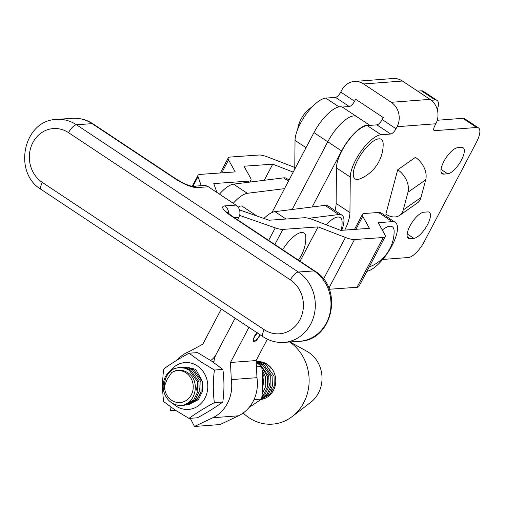 <?xml version="1.0" encoding="UTF-8"?>
<svg xmlns="http://www.w3.org/2000/svg" width="505" height="505" viewBox="0 0 505 505"><rect width="100%" height="100%" fill="white"/><g stroke="black" fill="none" stroke-linecap="round" stroke-linejoin="round"><path stroke-width="0.76" d="M409.877 238.625L413.81 238.322A15.421 5.599 123.6 0 0 426.536 226.423A15.421 5.599 123.6 0 0 429.269 212.27A15.421 5.599 123.6 0 0 427.678 211.911L423.745 212.214A15.421 5.599 123.6 0 0 411.019 224.113A15.421 5.599 123.6 0 0 408.286 238.265A15.421 5.599 123.6 0 0 409.877 238.625L407.339 236.933M382.689 259.463L408.394 257.512A17.789 6.464 123.6 0 0 424.25 241.674L476.518 142.126A17.789 6.464 123.6 0 0 478.494 127.898A17.789 6.464 123.6 0 0 476.657 127.487L434.736 130.675A5.927 2.153 -56.4 0 1 434.123 130.536A5.927 2.153 -56.4 0 1 434.78 125.795L435.847 123.763L397.069 126.711L396.002 128.743A5.927 2.153 -56.4 0 1 390.719 134.021L381.022 134.759A28.469 10.34 123.6 0 0 361.504 150.692A28.469 10.34 123.6 0 0 350.281 177.053L349.94 212.592A32.617 11.849 -56.4 0 1 344.776 230.091M443.743 174.118L447.676 173.821A15.421 5.599 123.6 0 0 460.402 161.916A15.421 5.599 123.6 0 0 463.135 147.763A15.421 5.599 123.6 0 0 461.545 147.41L457.612 147.706A15.421 5.599 123.6 0 0 444.886 159.612A15.421 5.599 123.6 0 0 442.153 173.758A15.421 5.599 123.6 0 0 443.743 174.118L441.206 172.432M425.696 179.824A17.789 12.164 55 0 0 415.445 157.352L397.719 169.768L385.852 214.12A17.789 12.164 -125 0 0 399.619 215.389A17.789 12.164 -125 0 0 403.224 209.979L420.949 197.562L425.696 179.824L407.971 192.241L403.224 209.979M397.069 126.711A17.789 15.952 -94.3 0 0 391.261 102.307L363.638 83.975A17.789 15.952 -94.3 0 0 354.289 81.475A17.789 15.952 -94.3 0 0 341.822 90.048L340.755 92.08A5.927 2.153 -56.4 0 1 335.472 97.358L325.776 98.096A28.469 10.34 123.6 0 0 306.257 114.029A28.469 10.34 123.6 0 0 295.034 140.39L294.756 169.156M342.169 107.066L349.283 106.523A5.927 2.153 123.6 0 0 354.567 101.246L355.634 99.214L383.257 117.545L382.19 119.578A5.927 2.153 -56.4 0 1 376.907 124.855L367.211 125.594A28.469 10.34 123.6 0 0 347.692 141.526A28.469 10.34 123.6 0 0 336.469 167.887L336.128 203.427A32.617 11.849 -56.4 0 1 334.998 210.547M431.295 100.287L435.222 99.99A17.789 6.464 -56.4 0 1 437.059 100.4A17.789 6.464 -56.4 0 1 437.286 109.623M437.059 100.4L423.247 91.235A17.789 6.464 123.6 0 0 421.41 90.824L417.61 91.108M391.261 102.307L430.033 99.359L402.409 81.027L363.638 83.975M478.494 127.898L464.682 118.732A17.789 6.464 123.6 0 0 462.845 118.322L437.248 120.266M354.289 81.475L393.06 78.528A17.789 15.952 85.7 0 1 402.409 81.027M430.033 99.359A17.789 15.952 85.7 0 1 435.847 123.763M407.971 192.241A17.789 12.164 -125 0 0 397.719 169.768M420.949 197.562A17.789 12.164 55 0 1 417.345 202.966L399.619 215.389M260.258 334.865L256.54 340.383L253.996 341.816L253.321 341.67L254.141 336.551L256.912 332.65M257.462 332.814L254.646 336.57C253.314 339.284 253.27 340.73 254.507 340.9C256.054 340.509 257.588 338.931 259.115 336.172L259.822 334.575M253.346 338.293L253.504 340.477L254.507 340.9M190.271 418.317L194.469 426.473L212.794 417.736A35.577 31.903 -94.3 0 0 231.29 379.608L230.469 362.489L256.136 360.557L267.36 339.19M369.793 125.398A29.063 10.554 123.6 0 0 367.482 125.082A29.063 10.554 123.6 0 0 341.582 150.938L327.77 141.772A29.063 10.554 -56.4 0 1 353.67 115.916A29.063 10.554 -56.4 0 1 356.669 116.592L369.919 125.385M230.469 362.489L248.927 327.347M312.147 206.981L341.582 150.938M231.29 379.608L256.957 377.677L256.136 360.557M327.77 141.772L292.206 209.48L327.77 141.772A29.063 10.554 -56.4 0 1 353.67 115.916A29.063 10.554 -56.4 0 1 356.669 116.592L342.857 107.426A29.063 10.554 123.6 0 0 339.859 106.751A29.063 10.554 123.6 0 0 313.959 132.607L327.77 141.772M210.699 360.494A17.789 15.952 85.7 0 0 216.089 354.403L235.115 318.182L216.089 354.403A17.789 15.952 -94.3 0 0 213.943 362.691M194.469 426.473L220.13 424.547L238.461 415.804A35.577 31.903 -94.3 0 0 256.957 377.677M254.267 336.317L254.646 336.57M259.267 335.869L259.652 336.128M256.104 340.099L256.54 340.383M256.079 340.08L253.535 341.506L253.996 341.816M253.535 341.506L253.119 341.481M177.154 360.065A35.577 31.903 85.7 0 1 189.11 351.613L202.846 344.158L221.304 309.016M271.974 212.542L313.959 132.607M176.037 410.628L170.393 410.502L170.021 406.474M294.775 167.445L267.991 157.105A17.789 4.469 27.8 0 0 258.926 155.016L230.185 157.049A17.789 4.469 27.8 0 0 228.254 157.926A17.789 4.469 27.8 0 0 228.557 159.896L235.229 171.908L199.961 174.408A17.789 4.469 27.8 0 0 198.029 175.285A17.789 4.469 27.8 0 0 198.029 176.611L201.249 185.689M216.923 192.456L213.773 183.574L249.041 181.074A17.789 4.469 27.8 0 0 250.972 180.197A17.789 4.469 27.8 0 0 250.669 178.227L243.997 166.214L272.738 164.182L293.216 172.091M239.496 209.91L269.02 220.237L304.288 217.737A17.789 4.469 -152.2 0 1 313.359 219.827L340.679 230.381L369.42 228.342L362.748 216.329A17.789 4.469 -152.2 0 1 362.445 214.36A17.789 4.469 -152.2 0 1 364.376 213.482L378.485 212.485L392.297 221.651L378.188 222.648L384.86 234.661A17.789 4.469 -152.2 0 1 385.163 236.63A17.789 4.469 -152.2 0 1 383.232 237.508L354.491 239.54A17.789 4.469 -152.2 0 1 345.426 237.457L318.099 226.903L282.832 229.403A17.789 4.469 -152.2 0 1 275.269 227.869L239.61 215.395M385.163 236.63L358.96 286.411A17.789 4.469 -152.2 0 1 357.029 287.288L329.228 289.258M272.738 164.182L264.254 180.291M208.344 186.768L197.108 187.563A8.894 7.979 -94.1 0 0 192.575 186.301L203.704 185.512A8.894 7.979 85.9 0 1 208.344 186.768L235.968 205.099A8.894 7.979 85.9 0 1 238.859 217.302L234.326 217.623M392.297 221.651A29.063 10.554 -56.4 0 1 395.263 222.326A29.063 10.554 -56.4 0 1 391.994 245.632A29.063 10.554 -56.4 0 1 366.895 271.33M395.263 222.326L381.452 213.16A29.063 10.554 123.6 0 0 378.485 212.485M318.099 226.903L300.033 261.224M237.565 219.77L238.859 217.302M326.116 224.75A23.722 8.617 -56.4 0 1 338.754 217.055A23.722 8.617 -56.4 0 1 342.093 222.206A37.326 37.326 0 0 1 341.266 230.337M360.071 178.802A23.722 8.617 -56.4 0 1 355.267 165.35A23.722 8.617 -56.4 0 1 374.988 140.137A23.722 8.617 -56.4 0 1 383.175 143.988A37.326 37.326 0 0 1 360.071 178.802M382.298 230.046A23.722 8.617 -56.4 0 1 391.375 226.354A23.722 8.617 -56.4 0 1 394.146 231.681A38.203 38.203 0 0 1 371.308 266.091A23.722 8.617 -56.4 0 1 369.313 266.747M238.126 207.183A11.861 4.311 -56.4 0 1 240.834 205.989A11.861 4.311 -56.4 0 1 242.204 206.248L256.887 215.995M341.74 230.305A26.689 9.696 123.6 0 0 341.898 215.124L328.086 205.958A26.689 9.696 123.6 0 0 325.005 205.371L274.941 211.639A26.689 9.696 123.6 0 0 263.907 218.45M341.898 215.124A26.689 9.696 123.6 0 0 338.817 214.537L308.681 218.311M289.043 180.045L286.651 178.461A26.689 9.696 123.6 0 0 283.57 177.874L233.506 184.142A26.689 9.696 123.6 0 0 219.454 194.141M233.266 203.307A26.689 9.696 -56.4 0 1 247.317 193.308L284.523 188.649M282.649 249.685A23.722 8.617 -56.4 0 1 305.298 234.629A23.722 8.617 -56.4 0 1 305.841 237.931A38.203 38.203 0 0 1 298.341 260.107M200.933 392.164A16.905 15.156 85.7 0 1 194.217 400.819M188.99 418.411L197.436 417.78C207.34 412.421 215.793 407.163 222.812 402.005C224.296 391.053 224.315 380.189 222.875 369.408L211.33 360.917L197.562 352.591L189.116 353.222L200.655 361.719L214.429 370.045C212.946 380.991 212.927 391.855 214.366 402.637C204.468 407.996 196.009 413.254 188.99 418.411L175.216 410.085L163.677 401.595C162.238 390.864 162.257 380 163.74 368.997C170.715 363.865 179.174 358.607 189.116 353.222M172.95 403.527A23.501 21.071 -94.3 0 0 176.144 406.115A23.501 21.071 -94.3 0 0 204.967 398.11A23.501 21.071 -94.3 0 0 197.31 365.873A23.501 21.071 -94.3 0 0 170.482 370.72M222.812 402.005L214.366 402.637M222.875 369.408L214.429 370.045M188.333 367.52L195.681 369.332L201.874 380.151M256.389 361.75A18.975 17.018 -94.3 0 0 256.193 361.776L261.439 362.47L265.68 364.433L274.026 376.073L274.291 385.87L270.156 394.266L261.154 399.373M261.117 399.398A18.975 17.018 -94.3 0 0 274.707 387.48A18.975 17.018 -94.3 0 0 271.57 368.328L267.094 364.332L262.859 362.363L256.193 361.738M174.017 368.694C167.641 372.538 164.472 378.314 164.51 386.028A16.015 14.355 -94.3 0 0 171.675 400.301A16.015 14.355 -94.3 0 0 191.307 394.828A16.015 14.355 -94.3 0 0 186.067 372.867A16.015 14.355 -94.3 0 0 171.713 372.583C176.636 369.49 181.667 369.338 186.806 372.135C202.29 380.252 194.816 407.693 178.827 405.37A18.975 17.018 85.7 0 1 171.656 402.744A18.975 17.018 85.7 0 1 163.203 384.715A18.975 17.018 85.7 0 1 174.017 368.694L178.915 367.552L184.944 368.227L189.179 370.19L197.524 381.83L197.796 391.627L193.655 400.023L183.429 405.275L181.503 405.288M183.429 405.275L184.843 405.168L195.075 399.916L199.21 391.52L198.945 381.723L190.6 370.083L186.358 368.12L178.915 367.552M181.289 367.4L188.27 367.981L192.506 369.944L200.851 381.578L201.116 391.375L196.982 399.771L186.755 405.023L185.796 405.06M186.755 405.023L188.169 404.915L198.402 399.663L202.537 391.268L202.271 381.471L193.926 369.837L189.684 367.874L182.242 367.299M184.615 367.148L185.569 367.053M196.596 390.144L195.826 385.839M199.923 389.898L199.608 388.673M261.786 397.416L264.917 394.658L269.058 386.262L268.786 376.465L260.447 364.831L257.727 363.411M256.439 366.851L261.615 366.46L256.218 362.281L262.354 364.686L270.699 376.326L270.964 386.117L266.829 394.512L261.666 398.426M261.603 398.918L268.243 394.405L272.384 386.009L272.113 376.219L263.768 364.578L259.532 362.615L256.199 361.959M262.688 385.081L262.682 379.76M262.253 372.299L264.046 376.825L262.329 391.956M262.127 394.272L265.819 386.054L265.46 376.717L261.988 369.584M261.685 366.996L267.372 376.572L267.637 386.369L263.503 394.765L261.912 396.343M243.183 412.995A44.478 39.882 -94.3 0 0 249.236 417.894A44.478 39.882 -94.3 0 0 292.231 416.524L310.752 402.308A29.65 26.588 -94.3 0 0 308.738 352.408A29.65 26.588 -94.3 0 0 306.914 351.303L289.996 341.967M270.068 368.334A29.65 26.588 -94.3 0 0 269.55 370.386M269.19 372.343A29.65 26.588 -94.3 0 0 268.818 376.572M269.43 383.724A29.65 26.588 -94.3 0 0 270.522 387.827M271.217 389.69A29.65 26.588 -94.3 0 0 272.075 391.615M271.57 368.328A18.975 17.018 -94.3 0 0 267.278 364.313A18.975 17.018 -94.3 0 0 257.323 361.649A18.975 17.018 -94.3 0 0 257.083 361.668M259.482 361.997L258.547 362.344M260.46 362.205L259.526 362.615M257.796 361.788L256.856 362.034M258.762 361.889L257.828 362.192M257.133 362.451L256.698 362.64M257.083 361.757L256.199 361.94M292.231 416.524A44.478 39.882 -94.3 0 0 289.668 341.986M164.51 386.028L167.3 379.072L171.713 372.583M260.511 362.218A28.078 25.174 -94.3 0 0 260.132 362.811M259.816 363.341A28.078 25.174 -94.3 0 0 259.343 364.181M253.983 399.625L261.59 399.057C263.061 388.105 263.073 377.241 261.615 366.46M249.079 407.459L261.59 399.057M354.567 101.246L340.755 92.08M349.283 106.523L335.472 97.358M338.994 106.871L325.776 98.096M350.281 177.053L336.469 167.887M381.022 134.759L367.211 125.594M306.036 147.694L295.034 140.39M435.222 99.99L421.41 90.824M396.002 128.743L382.19 119.578M390.719 134.021L376.907 124.855M349.94 212.592L336.128 203.427M476.657 127.487L462.845 118.322M434.736 130.675L433.757 130.025M447.676 173.821L441.048 169.421M413.81 238.322L407.181 233.922M212.794 417.736L238.461 415.804M211.993 361.359L214.044 361.201M228.708 213.703A8.894 7.979 -94.1 0 0 224.731 205.895A17.789 4.469 27.8 0 0 230.709 215.616L314.034 270.914A8.894 3.232 -56.4 0 1 314.943 271.122C343.81 288.052 332.852 340.616 299.604 341.285A37.957 34.056 -94.1 0 0 326.388 322.979A37.957 34.056 -94.1 0 0 314.034 270.914L298.36 272.025A37.957 34.056 85.9 0 1 310.714 324.084A37.957 34.056 85.9 0 1 283.93 342.396C276.488 342.851 269.588 341.001 263.225 336.835A8.894 3.232 -56.4 0 1 264.229 329.702A29.063 26.071 -94.1 0 0 299.888 319.779A29.063 26.071 -94.1 0 0 290.432 279.921L68.522 132.657A29.063 26.071 -94.1 0 0 32.863 142.58A29.063 26.071 -94.1 0 0 42.319 182.438L264.229 329.702M249.041 181.074L248.409 182.273M228.557 159.896L221.727 172.868M198.029 176.611L192.948 186.276M192.468 186.307L192.607 186.301C189.148 185.941 183.738 183.561 176.365 179.161A8.894 3.232 123.6 0 0 175.456 178.953L92.125 123.649A37.957 34.056 -94.1 0 0 72.335 118.303L56.655 119.414A37.957 34.056 85.9 0 1 76.451 124.76L298.36 272.025A8.894 3.232 -56.4 0 0 290.432 279.921M176.365 179.161L93.034 123.858A8.894 3.232 -56.4 0 0 92.125 123.649L76.451 124.76A8.894 3.232 -56.4 0 0 68.522 132.657M224.731 205.895L235.968 205.099M175.456 178.953A17.789 4.469 27.8 0 0 197.108 187.563M275.269 227.869L268.666 240.412M282.832 229.403L274.871 244.527M345.426 237.457L323.509 279.082M354.491 239.54L328.837 288.279M383.232 237.508L357.029 287.288M362.748 216.329L355.918 229.302M263.225 336.835L41.315 189.571A8.894 3.232 -56.4 0 1 42.319 182.438M314.943 271.122L231.612 215.824A8.894 3.232 123.6 0 0 230.709 215.616M338.817 214.537L325.005 205.371M286.076 219.031L274.941 211.639M288.475 181.125L283.57 177.874M247.317 193.308L233.506 184.142M299.604 341.285L283.93 342.396M250.972 180.197L249.981 182.078M228.254 157.926L220.338 172.963M198.029 175.285L192.247 186.263M362.445 214.36L354.529 229.396M72.335 118.303C79.771 117.842 86.671 119.698 93.034 123.858M56.655 119.414C23.413 120.076 12.448 172.641 41.315 189.571M231.612 215.824L226.758 211.86L227.307 213.148M297.691 129.267L298.12 126.275L300.248 120.506L302.874 115.916L306.219 111.51L313.296 105.753"/></g></svg>
